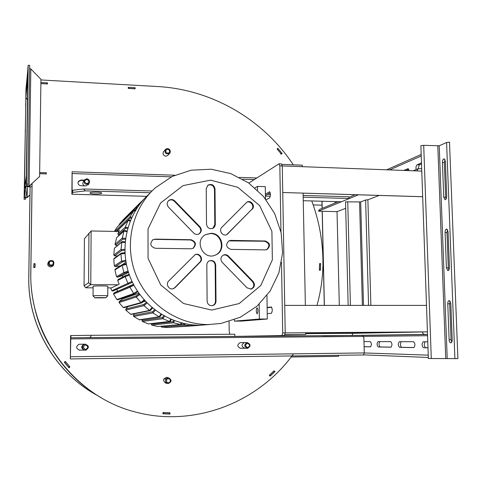 <?xml version="1.0" encoding="UTF-8"?>
<svg xmlns="http://www.w3.org/2000/svg" width="482" height="482" viewBox="0 0 482 482"><rect width="100%" height="100%" fill="white"/><g stroke="black" fill="none" stroke-linecap="round" stroke-linejoin="round"><path stroke-width="0.72" d="M40.934 79.958L157.445 86.525C212.303 89.483 263.6 119.795 293.309 164.844M293.514 353.848C266.92 390.944 222.431 415.418 174.894 416.653C161.265 417.038 147.787 415.406 134.454 411.761C74.632 396.337 28.974 335.605 30.83 272.541L32.095 183.413M311.752 200.94C318.692 219.605 322.41 238.909 322.904 258.84C323.241 274.632 321.271 290.152 316.975 305.389M306.257 332.911L305.871 333.664M69.553 366.639L69.854 366.977L69.01 367.826L64.323 362.265L65.166 361.416L65.498 361.831M274.077 370.929L275.053 371.495L270.095 376.135L269.33 375.358L269.781 374.948M277.325 149.239L277.102 149.016L277.819 148.305L282.109 153.445L281.398 154.162L277.325 149.239L278.042 148.601L281.783 153.077L280.614 153.981M53.339 265.305L52.857 266.022L50.622 266.986C47.857 266.305 47.103 264.708 48.363 262.202L48.29 262.322M84.314 185.853C82.832 184.763 82.5 183.419 83.32 181.835L83.193 182.082M169.598 153.397C170.616 152.131 170.598 150.83 169.531 149.504C168.158 148.348 166.808 148.323 165.489 149.438C164.44 153.264 165.814 154.583 169.598 153.397L167.754 155.457L165.754 156.234C163.097 155.463 162.41 153.897 163.693 151.541L163.525 151.74M240.144 348.281L244.723 348.233C241.277 346.528 241.175 344.642 244.422 342.569M166.38 383.166L166.067 383.154C162.651 380.931 162.826 378.991 166.591 377.334L167.435 377.52M85.145 344.208L79.108 344.238C75.734 346.522 75.879 348.486 79.536 350.131L84.531 350.046C80.886 348.396 80.747 346.438 84.121 344.172L84.32 344.148M84.832 344.142L85.212 344.196L84.832 344.142M169.568 412.875L169.965 412.881L169.971 414.038L162.946 413.797L162.946 412.634L163.494 412.664M319.578 263.793L320.602 263.503L320.403 270.197L319.379 270.185L319.409 269.589M47.001 83.934L47.025 82.838L40.898 82.494L47.483 82.856L47.465 83.958L40.886 83.591M39.711 172.568L46.368 172.785L46.356 173.912L39.693 173.695M128.266 88.441L128.266 87.363L135.129 87.742L135.129 88.821L128.266 88.441M34.927 266.944L34.897 267.504L33.716 267.492L33.963 263.648L35.138 263.732L35.114 264.094M101.606 397.963C58.087 373.267 29.655 323.103 30.788 272.643L32.047 183.66M69.51 366.675L69.745 366.935L68.944 367.742M65.13 361.458L65.395 361.795L64.612 362.428L65.594 361.753L69.643 366.555L68.799 367.308L64.715 362.464M274.107 370.905L274.583 371.508M281.428 153.378L281.699 153.722L281.337 154.083M53.261 265.425L53.086 265.745M169.706 412.881L169.706 413.924L162.946 413.695M319.584 263.612L320.132 263.823M319.964 269.751L319.94 270.191M47.019 83.235L47.411 83.259L47.399 83.952M46.23 173.05L46.29 173.912M134.701 88.116L134.924 88.809M33.951 263.775L35.072 264.088M33.788 267.492L33.806 267.058L34.873 267.07L34.855 267.504M135.129 87.742L134.924 88.128M47.483 82.856L47.411 83.259M320.602 263.503L320.132 263.618M282.109 153.445L281.699 153.722M275.053 371.495L274.644 371.447M169.537 413.833L163.422 413.622L163.506 412.52L169.574 412.731L169.537 413.833M163.223 412.646L163.422 413.622M69.034 367.652L68.799 367.308M33.806 267.058L34.047 264.016L35.168 264.094L34.987 266.95L33.861 266.938M48.64 343.841C41.693 331.64 36.819 318.662 34.017 304.907M34.017 263.865L35.078 263.943M320.518 263.841L320.343 269.667L319.373 269.583L319.548 263.793L320.518 263.841M319.403 269.739L320.343 269.667M319.855 269.781L319.831 270.191M274.692 371.634L270.372 375.677L269.715 374.863L274.005 370.851L274.692 371.634M269.558 375.147L270.372 375.677M277.433 148.685L278.042 148.601M281.386 153.409L281.663 153.752M277.614 148.896L277.264 149.209M47.019 83.259L47.411 83.284M128.266 87.778L128.718 87.393L134.701 87.724L134.695 88.748L128.718 88.417L128.718 87.393M47.013 83.886L40.886 83.543M128.519 87.796L128.513 88.453M98.057 395.836C55.725 373.466 27.691 325.651 28.806 277.355L30.113 186.594M94.58 393.89C54.092 370.911 27.715 324.35 28.769 277.451L30.077 186.817L27.522 186.739M39.711 172.586L46.23 172.803L46.218 173.875L39.699 173.659M34.523 267.498L34.541 267.064M27.914 68.336L28.197 65.293L29.691 65.383L27.944 184.148L26.432 184.1L26.167 185.835L29.071 186.413L27.661 185.895L27.944 184.148M28.197 65.293L26.432 184.1M26.546 167.158L26.492 170.441L26.546 167.158M26.974 138.334L26.92 141.606L26.974 138.334M27.402 109.727L27.341 112.981L27.402 109.727M27.823 81.319L27.763 84.567L27.823 81.319M39.602 176.677L40.94 79.289L30.818 68.896L29.643 68.649M39.663 176.418L29.113 186.166L30.818 68.896M29.071 186.413L32.089 183.618M27.582 186.299L25.775 197.397L24.389 197.361L24.624 187.329M27.582 186.365L26.088 186.323L26.317 175.635M26.088 186.323L24.389 197.361M24.648 190.788L24.582 192.565L24.648 190.788M25.329 186.233L25.263 188.076L25.329 186.233M26.052 181.395L25.98 183.305L26.052 181.395M32.005 186.594L30.077 186.817M27.902 69.149L26.034 88.308L25.895 97.442L27.444 99.901M27.836 69.143L27.751 79.554M27.534 77.03L27.619 74.939L27.534 77.03M26.781 84.91L26.853 82.898L26.781 84.91M26.07 92.339L26.142 90.399L26.07 92.339M25.703 197.819L25.468 199.259L24.1 199.223L24.323 197.777L27.155 197.433L25.703 197.819M24.1 199.223L26.028 88.905M25.618 106.173L25.679 103.202L25.618 106.173M25.227 132.255L25.281 129.272L25.227 132.255M24.829 158.518L24.883 155.523L24.829 158.518M24.431 184.949L24.48 181.949L24.431 184.949M27.119 197.644L29.956 195.011M29.956 194.836L27.155 197.433L27.293 188.125M163.856 378.918L168.61 378.756M86.73 178.762L84.242 180.027C83.832 184.106 85.459 185.202 89.128 183.305C90.116 180.913 89.315 179.4 86.73 178.762M86.79 179.352C83.989 180.702 83.982 182.136 86.76 183.66C89.556 182.31 89.568 180.877 86.79 179.352M169.17 149.836C166.296 148.824 165.308 149.775 166.212 152.674C169.086 153.68 170.068 152.734 169.17 149.836M247.429 348.317L247.549 348.311C250.983 346.166 250.857 344.256 247.182 342.588C243.844 344.648 243.928 346.558 247.429 348.317M247.609 347.606C250.206 346.142 250.188 344.708 247.555 343.298C244.952 344.763 244.97 346.197 247.609 347.606M166.218 382.835L167.941 383.648C171.845 381.973 172.02 380.009 168.471 377.755C165.489 378.43 164.736 380.123 166.218 382.835M166.856 382.334C169.815 383.22 170.827 382.154 169.899 379.135C166.941 378.25 165.928 379.316 166.856 382.334M82.518 347.203C82.735 349.161 83.826 350.137 85.796 350.143C89.453 347.618 89.212 345.642 85.073 344.22C83.507 344.6 82.651 345.594 82.518 347.203M83.332 347.197C84.808 350.034 86.302 350.016 87.814 347.148C86.344 344.317 84.85 344.335 83.332 347.197M49.11 261.063L48.899 261.292C47.935 265.389 49.447 266.679 53.442 265.16C54.605 261.136 53.159 259.774 49.11 261.063M49.676 261.527C48.676 264.552 49.73 265.612 52.833 264.696C53.827 261.672 52.779 260.617 49.676 261.527M85.356 190.878L72.728 192.402L71.866 194.228L72.101 171.767L72.113 191.577L72.752 190.239L83.44 188.974L85.356 190.878L150.33 192.758M88.634 184.19L85.929 185.901L80.849 185.745C78.337 185.16 77.518 183.696 78.391 181.353L80.892 180.051L80.711 180.425L83.976 180.527M84.163 180.154L80.892 180.051M71.866 194.228L146.673 196.319M303.262 200.705L341.419 201.771L349.372 198.518L303.19 197.18M78.15 181.828L80.711 180.425M265.431 196.09L270.288 196.228M90.007 192.896L89.983 193.029C90.092 194.24 102.353 194.294 101.708 193.083C101.684 191.963 90.351 191.776 90.007 192.896M348.546 196.795L349.372 198.518M72.728 192.402L72.752 190.239M70.36 358.939L70.577 335.574L91.273 335.303C91.104 336.671 90.273 337.43 88.784 337.593L70.8 337.786L70.36 358.939L363.53 354.969L364.278 352.932L363.856 337.442L362.283 335.388L345.889 335.526L352.125 335.436L352.866 333.309L305.648 333.671M79.349 350.107L79.042 350.095M91.273 335.303L234.8 334.207L234.824 336.394L281.964 335.574L282.705 332.929L281.494 262.389M95.569 337.545L89.001 337.617L95.569 337.545M70.908 337.78L70.932 335.55M245.278 348.251L240.5 348.305C237.024 346.558 236.939 344.666 240.259 342.618L245.483 342.575M84.766 344.142L85.308 344.19M79.536 350.131L84.724 350.071M234.824 336.394L284.458 335.556L285.205 332.911L282.283 165.935L281.464 163.904L279.024 163.814L279.831 165.844L280.97 231.956M271.691 307.215L267.142 307.775M270.245 192.782L265.419 195.439M279.024 163.814L248.833 183.082M229.077 321.56L229.185 331.52L229.884 334.249M267.233 313.674L271.402 313.252C272.529 311.167 272.517 309.07 271.366 306.968L267.136 307.486M266.154 199.759L269.577 197.933C270.637 195.704 270.673 193.656 269.673 191.788L265.401 194.095M279.831 165.844L282.283 165.935L282.747 192.505L303.106 193.119L305.365 305.389L284.723 305.389L285.205 332.911L282.705 332.929M284.458 335.556L281.964 335.574M422.678 196.71L282.747 192.505L284.723 305.389L426.498 305.383M284.639 334.918L305.666 334.508L305.63 332.767L285.205 332.917L427.432 331.863L352.866 333.309M305.63 332.911L410.73 332.134M282.283 165.935L421.774 171.11L416.852 170.929L418.147 168.748L419.31 164.838L421.521 163.91M335.026 201.597L335.062 203.049M337.442 202.066L337.358 201.657M409.11 170.64L408.091 168.682L403.735 170.441M421.491 162.928L417.165 164.76L419.31 164.838M416.189 169.556C415.731 167.332 416.056 165.736 417.165 164.76M319.494 209.477L318.409 211.182L337.032 211.652L345.69 208.32M370.869 305.383L367.887 199.783L379.183 195.439M405.826 170.52L408.754 169.284M421.69 168.682L418.147 168.748L413.195 170.791M318.409 211.182L358.439 194.812M427.775 341.768L423.286 341.75C421.623 343.702 421.684 345.708 423.473 347.763L427.992 347.841M413.761 347.594C415.357 345.696 415.303 343.744 413.598 341.72L399.385 341.678C397.903 343.521 397.957 345.407 399.548 347.347L413.791 347.594M390.896 347.197C392.318 345.401 392.27 343.552 390.751 341.648L378.057 341.611C376.725 343.359 376.767 345.142 378.195 346.974L390.92 347.197M364.109 346.727L370.459 346.835C371.718 345.136 371.676 343.383 370.309 341.587L363.97 341.563M428.329 357.457L363.777 354.879M427.992 347.775L425.666 347.733C423.937 345.943 423.811 343.949 425.293 341.756M414.026 347.534L401.633 347.323C400.09 345.63 399.982 343.75 401.301 341.684M391.131 347.142L380.178 346.95C378.798 345.353 378.701 343.576 379.888 341.618M370.646 346.787L364.109 346.672M427.516 334.394L424.817 334.412C423.407 334.273 422.606 333.43 422.413 331.899M446.591 142.497L439.223 145.781L423.702 145.329L420.882 145.678L428.365 358.512L457.9 358.638L449.495 142.142L446.591 142.497L454.9 358.626M443.735 197.132L445.019 199.765C446.091 199.596 446.657 198.397 446.718 196.162L445.386 161.277L444.175 158.771C443.079 158.952 442.494 160.187 442.422 162.476L443.735 197.132L445.627 197.192L444.308 162.555L445 159.53M446.404 267.787L447.85 270.679C448.863 270.529 449.393 269.396 449.435 267.287L448.079 231.776L446.718 229.016C445.669 229.179 445.121 230.342 445.073 232.511L446.404 267.787L448.314 267.805L446.971 232.547L447.585 229.739M449.128 339.708C449.284 341.599 449.82 342.66 450.742 342.901C451.688 342.75 452.176 341.684 452.2 339.702L450.821 303.546L449.29 300.503C448.308 300.66 447.802 301.756 447.766 303.793L449.128 339.708L451.05 339.69L449.682 303.793L450.206 301.202M446.067 199.084L445.627 197.192M448.869 269.992L448.314 267.805M451.724 342.184L451.05 339.69M284.958 333.791L284.705 334.677M305.666 334.508L284.97 334.671M302.298 166.676L302.268 165.175L281.994 164.416L282.012 165.26M339.991 333.405L339.973 332.658M339.31 305.389L337.032 211.652M325.013 333.52L324.995 332.773M324.38 305.389L322.265 211.279M322.199 208.357L322.042 201.229M328.676 201.416L330.182 201.458M348.161 305.389L345.528 201.886L360.675 201.91L365.621 199.994L367.887 199.783M371.646 332.929L371.628 332.423M348.872 333.339L348.854 332.592M313.18 204.91L322.127 205.151M291.176 356.993L338.478 356.343L338.454 355.306M266.95 295.532L267.311 319.018L241.596 321.09L234.385 321.12L234.366 319.789M257.533 190.191L257.478 186.407L265.287 186.655L265.474 198.879M267.311 319.018L259.376 319.042L259.165 304.202M257.478 186.407L254.996 187.902M234.385 321.12L259.376 319.042M257.135 313.878L257.087 313.878C256.002 311.691 256.014 309.637 257.111 307.721C258.171 309.781 258.183 311.836 257.135 313.878L257.087 313.878M124.886 252.267L124.067 252.851M125.983 262.298L120.295 265.944M128.471 272.354L122.404 275.632L122.838 277.023M116.777 289.327L117.668 291.092M117.759 291.05L113.903 293.032L133.454 284.338M122.145 298.274L122.615 298.906M138.876 293.261L122.693 298.846L119.199 301.551L119.054 302.569L123.199 307.462L123.995 307.643L141.702 302.877M145.335 301.226L143.009 301.865M119.205 235.234L118.385 234.957L117.885 233.933L119.325 230.312L118.09 231.481L118.831 231.493M132.014 281.41L111.866 290.724L110.758 288.224L119.156 284.181L117.735 280.476L118.102 279.518L125.543 275.602L129.14 274.354L125.645 275.559M122.404 275.632L117.512 277.186L116.505 276.644L114.921 269.926L115.276 269.113L122.542 264.528L126.248 263.726L122.759 264.437M120.289 265.895L115.216 266.648L114.306 265.956L113.788 259.093L114.126 258.424L121.283 253.177M117.506 255.948L114.596 255.912L113.806 255.086L114.373 248.254L121.844 241.819M117.331 245.543L115.662 245.254L115.011 244.32L116.638 237.692L124.187 230.751M121.428 299.768L122.687 298.852M127.652 306.907L125.772 309.119L125.814 310.101L130.658 314.27L131.333 314.391L150.083 310.607M133.478 315.475L134.442 313.764L133.436 315.547L133.653 316.457L139.605 319.867L159.536 316.879M142.425 319.439L141.997 320.657L142.359 321.482L148.209 323.91L169.821 321.548M151.348 323.627L151.703 325.049L157.837 326.513L180.654 324.494M209.423 324.537L200.012 325.211C170.248 325.434 141.148 305.522 130.013 276.716C118.825 247.935 126.935 213.833 149.016 194.119M127.917 227.594L125.302 227.106L125.79 228.227L118.385 234.957M125.302 227.106L128.104 220.461L116.578 231.45M129.074 283.838L132.381 282.187L129.074 283.838L127.983 283.422L125.187 276.608L125.543 275.602M126.411 264.51L122.187 265.365L123.88 272.535L124.904 273.125L117.512 277.186M114.921 269.926L122.187 265.377L122.542 264.528M125.657 260.304L121.53 261.16L122.452 261.919L115.216 266.648M114.306 265.956L121.53 261.148L120.976 253.839L121.651 253.026L124.91 252.797M124.82 249.308L120.988 249.598L121.783 250.501L114.596 255.912M113.806 255.086L120.988 249.586L121.892 241.777L125.157 241.807M125.573 238.331L122.259 238.144L122.91 239.174L115.662 245.254M122.259 238.144L123.982 231.095L124.802 230.541L127.001 230.974L124.802 230.541M126.844 231.637L123.988 231.089L116.638 237.692M125.097 242.518L121.585 242.313L114.373 248.254M124.952 253.556L120.976 253.839L113.788 259.093M128.073 271.083L123.88 272.535M129.423 275.15L125.187 276.602L117.735 280.476M111.866 290.724L112.896 291.062L129.007 283.868M114.397 231.408L117.234 227.034L133.894 210.598M137.195 207.778L136.31 207.344L119.301 224.232L119.271 225.022M119.301 224.232L123.44 219.521M196.005 325.115L195.903 325.645L170.827 327.296M191.938 324.796L191.77 325.663L167.706 327.537L191.764 325.663L184.636 325.127L183.859 324.169L180.985 324.428M167.706 327.537L161.452 327.073L160.868 326.344M148.209 323.91L169.543 321.5L162.868 318.71L162.416 317.572L142.07 320.476M139.075 319.801L159.108 316.776L152.915 312.945L152.661 311.758L133.526 315.409M130.658 314.27L149.498 310.432L143.955 305.648L143.889 304.449L125.85 309.034M123.199 307.462L140.961 302.618L136.219 297.008L136.346 295.821L119.253 301.509M137.394 291.074L133.725 293.538L116.879 299.545L117.795 299.804L134.617 293.881M116.879 299.545L113.547 294.062L113.897 293.038L130.218 286.103L129.905 287.236L113.547 294.062M133.936 285.248L129.905 287.236L133.725 293.538L134.701 293.857L137.846 291.761L134.821 293.791M139.834 294.586L136.219 297.002L119.06 302.576M144.1 299.864L140.961 302.624L142.045 302.714L144.618 300.449L142.045 302.714M147.01 302.979L143.955 305.648L125.82 310.107M151.999 307.588L149.504 310.438L150.547 310.378L152.565 308.064M155.306 310.233L152.915 312.945L133.659 316.463M160.922 314.083L159.114 316.782L160.102 316.578L161.512 314.445M164.549 316.198L162.862 318.704M170.688 319.192L169.55 321.5L170.465 321.169L171.291 319.446M174.556 320.735L173.526 322.801L172.911 321.741L151.27 324.109M181.099 322.795L180.527 324.482L181.359 324.037L181.702 322.952M180.527 324.482L173.532 322.801L151.71 325.049M185.112 323.735L184.636 325.127L161.458 327.073M191.764 325.663L192.535 324.856M202.982 325.031L195.909 325.645L195.047 325.061M208.598 324.549C177.605 324.778 147.257 303.991 135.629 273.921C123.94 243.868 132.381 208.296 155.367 187.793L172.11 176.49L191.173 170.182L211.188 169.23L230.782 173.604L248.64 182.949L263.588 196.578L274.668 213.574L281.145 232.806L282.591 253.008L278.873 272.842L270.185 290.971L257.057 306.136L240.319 317.24L221.093 323.428L208.598 324.549M141.316 202.199L141.003 201.988L141.66 201.777M141.003 201.988L123.428 219.533M136.617 208.664L136.304 207.35L140.997 201.994M135.02 211.249L133.833 210.67L134.713 210.399L135.328 210.73M133.833 210.67L117.12 227.161M131.815 217.34L130.032 216.743L133.827 210.676M114.885 231.42L130.032 216.743L130.339 217.942L116.222 231.444M130.17 221.136L128.11 220.455L128.965 220.045L130.405 220.545M118.09 231.481L91.134 230.968L84.416 238.741L84.067 285.802L88.61 282.765L88.953 233.119M117.915 284.778L90.779 284.633L91.134 230.968M93.11 287.826L85.766 287.796L90.779 284.633L88.61 282.765M111.414 287.905L107.793 287.893M107.799 286.332L107.799 286.284C107.685 285.736 92.249 285.802 93.116 286.35L93.056 295.924M211.64 310.065L183.576 303.521L160.777 285.019L148.046 258.292L148.034 228.914L160.608 202.958L182.997 185.624L210.55 180.148L237.819 187.323L259.617 205.573L271.902 231.348L272.36 259.792L260.78 285.537L239.193 303.546L211.64 310.065M85.766 287.796L84.067 285.802M105.823 297.834C106.239 297.496 93.821 297.563 95.02 297.894L105.823 297.834L107.757 295.882C107.643 295.436 92.189 295.514 93.056 295.96M168.706 281.012C165.236 284.187 169.2 290.459 173.502 288.616L175.135 287.555L200.223 262.063C203.766 258.792 199.331 252.411 195.09 254.695L168.706 281.012M207.115 301.148C207.591 304.443 209.441 305.925 212.658 305.6C214.767 304.919 215.888 303.437 216.008 301.16L215.689 265.016C215.038 261.395 212.972 259.985 209.489 260.78C207.79 261.606 206.905 262.985 206.826 264.919L207.115 301.148M247.097 287.887L251.315 289.073C254.689 287.338 255.309 284.832 253.164 281.542L228.341 256.008C226.914 254.665 225.299 254.327 223.509 254.984C220.569 256.9 220.135 259.34 222.196 262.31L247.097 287.887M265.407 249.887L266.938 249.616C270.836 245.953 270.282 243.079 265.275 240.994L230.86 240.404L229.004 240.801C225.335 244.585 225.986 247.447 230.956 249.381L265.407 249.887M252.182 209.26C255.719 205.995 250.935 199.59 246.88 202.169L221.853 227.269C218.334 230.492 222.823 236.861 226.974 234.541L251.58 209.574C254.966 206.459 250.682 200.217 246.609 202.338M215.008 188.926C214.062 184.853 211.719 183.594 207.977 185.136L206.23 188.655L206.507 224.196C207.278 228.016 209.471 229.372 213.08 228.263L214.556 226.938L215.315 224.726L215.008 188.926L214.49 189.293C213.622 185.347 211.345 184.046 207.67 185.389M174.797 200.922C172.881 199.247 170.887 199.084 168.814 200.434C166.742 202.506 166.627 204.742 168.477 207.133L193.734 233.077C195.355 234.553 197.126 234.836 199.054 233.921C201.651 231.92 201.958 229.553 199.976 226.823L174.797 200.922L174.376 201.265C172.514 199.62 170.556 199.434 168.501 200.711M210.995 233.318L205.742 234.577C193.493 240.47 203.428 260.967 215.629 254.972C226.305 250.893 222.449 232.969 210.995 233.318M155.252 239.12L152.74 239.837C149.553 243.808 150.39 246.615 155.264 248.272L191.089 248.796L193.119 248.326C196.728 244.476 196.035 241.609 191.041 239.729L155.252 239.12L152.511 240M173.032 288.76L174.707 287.688L199.735 262.256C203.127 259.135 199.18 252.936 194.963 254.755M212.05 305.709L212.14 305.69C214.249 305.004 215.364 303.527 215.484 301.256L215.165 265.196C214.623 261.798 212.695 260.34 209.381 260.828M250.748 289.188C254.086 287.441 254.689 284.94 252.556 281.687L227.54 255.972L225.727 254.996L223.377 255.044M266.474 249.76C270.173 246.055 269.558 243.211 264.636 241.229L228.823 240.892M226.624 234.698L251.58 209.574M212.785 228.414L214.803 224.666L214.49 189.293M198.777 234.065C201.187 232.029 201.422 229.703 199.488 227.1L174.376 201.265M215.044 255.207L215.105 255.183C225.757 251.11 221.919 233.228 210.489 233.577L205.609 234.65M192.806 248.471C196.228 244.597 195.481 241.759 190.577 239.976L154.873 239.367M27.92 68.299L26.167 185.835M26.239 176.243L24.528 187.992M25.895 97.442L27.691 78.952M24.323 197.777L25.968 89.037M83.958 180.581L83.127 182.178M88.351 184.708L89.128 183.305M163.549 151.71L165.314 149.643M165.549 383.057L167.067 383.419M167.278 377.49L166.941 377.376M84.115 350.022L84.597 350.034M85.169 344.202L84.79 344.142M48.321 262.274L48.055 262.642M53.098 265.721L53.291 265.377M72.21 173.538L171.411 176.834M242.765 179.208L254.303 179.587M72.059 190.661L72.541 190.679M70.709 338.9L362.868 336.418M70.8 337.786L345.889 335.526M88.784 337.593L352.125 335.436M70.547 356.746L364.278 352.932L428.251 355.144M269.781 191.836L269.48 191.824M389.564 169.917L421.244 155.969M407.784 168.73L408.284 168.748M427.564 335.701L362.874 336.418M378.207 346.974L380.196 346.95M399.566 347.347L401.651 347.323M423.497 347.763L425.69 347.739M427.522 334.484L362.247 335.394M424.817 334.412L322.952 335.864M439.223 145.781L447.194 358.319M447.766 303.793L449.682 303.793M445.073 232.511L446.971 232.547M442.422 162.476L444.308 162.555M437.801 145.956L445.729 358.313M423.702 145.329L431.276 358.524M363.127 333.098L363.109 332.49M362.374 305.389L359.56 202.012M364.259 333.08L364.241 332.478M363.5 305.389L360.675 201.91M369.339 332.972L369.32 332.441M368.567 305.389L365.621 199.994M351.119 333.321L351.101 332.574M350.402 305.389L347.739 201.681M125.441 239.313L122.91 239.174M124.826 250.272L121.783 250.501M125.802 261.226L122.452 261.919M128.339 271.938L124.904 273.125M133.52 284.47L130.218 286.103M139.298 293.851L136.346 295.821M146.347 302.298L143.889 304.449M154.529 309.637L152.661 311.758M163.669 315.71L162.416 317.572M173.586 320.373L172.911 321.741M184.082 323.518L183.859 324.169M193.409 324.94L192.529 325.013M136.43 208.573L134.605 210.369M131.381 218.286L130.339 217.942M127.634 228.576L125.79 228.227M125.308 227.094L117.885 233.933M123.88 272.523L116.505 276.644M122.265 238.138L115.011 244.32M162.868 318.71L142.365 321.482M180.521 324.482L157.837 326.513M143.913 199.168L141.256 201.819M174.707 287.688L175.135 287.555M199.735 262.256L200.223 262.063M215.484 301.256L216.008 301.16M215.165 265.196L215.689 265.016M252.556 281.687L253.164 281.542M227.793 256.213L228.341 256.008M264.636 241.229L265.275 240.994M230.306 240.651L230.86 240.404M227.558 233.981L228.107 233.722M214.803 224.666L215.321 224.383M199.488 227.1L199.976 226.823M190.577 239.976L191.041 239.729M244.844 348.227L244.476 348.215M244.621 348.221L247.085 348.299M244.717 342.569L247.182 342.588M166.591 377.334L168.471 377.755M84.121 344.172L85.073 344.22M52.857 266.022L53.442 265.16M83.44 188.974L152.017 190.986M267.341 194.379L270.426 194.469M303.154 195.433L348.703 196.777M72.101 171.767L174.827 175.225M239.44 177.4L256.816 177.985M78.391 181.353L78.211 181.726M303.112 193.149L422.678 196.74M386.636 169.809L421.19 154.469M319.446 209.495L338.358 201.687M349.143 197.234L355.246 194.716M378.195 346.974L380.178 346.95M399.548 347.347L401.633 347.323M423.473 347.763L425.666 347.733M324.916 333.52L324.898 332.773M324.284 305.389L322.169 211.279M322.109 208.399L321.946 201.229M313.186 204.928L322.036 205.169M122.338 241.633L125.163 241.795M121.651 253.026L124.91 252.791M129.019 283.862L112.896 291.062M151.24 324.217L151.33 323.627M142.027 320.56L142.413 319.446M125.808 309.076L127.664 306.883M119.223 301.533L121.44 299.756M152.571 308.07L150.547 310.378M161.524 314.451L160.102 316.578M171.309 319.458L170.465 321.169M181.726 322.958L181.359 324.037M134.713 210.399L135.34 210.706M128.965 220.045L130.417 220.527M116.517 231.45L128.242 220.256M107.799 286.284L107.757 295.882M94.978 297.852L93.11 295.99M173.08 288.742L173.502 288.616M212.14 305.69L212.658 305.6M250.797 289.182L251.315 289.073M215.105 255.183L215.629 254.972"/></g></svg>
